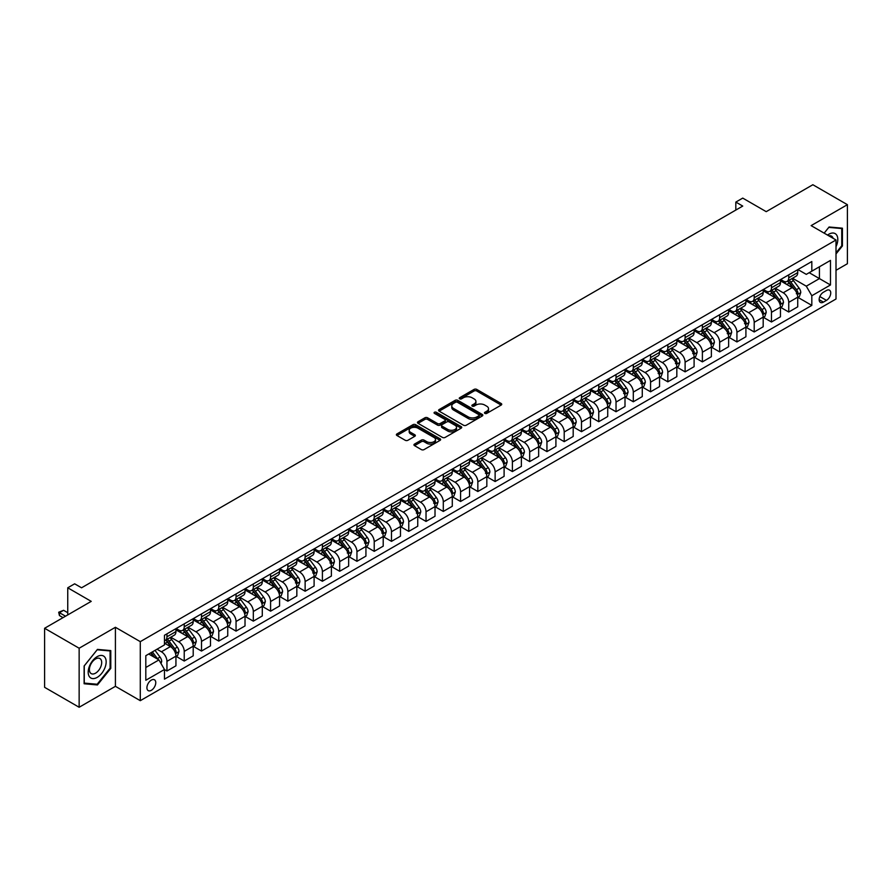 <?xml version="1.0" encoding="UTF-8"?>
<svg xmlns="http://www.w3.org/2000/svg" width="892" height="892" viewBox="0 0 892 892"><rect width="100%" height="100%" fill="white"/><g stroke="black" fill="none" stroke-linecap="round" stroke-linejoin="round"><path stroke-width="1.34" d="M484.869 413.397A1.338 0.78 0 0 0 486.764 413.397L501.17 405.079A1.918 1.104 0 0 0 501.739 404.288A1.918 1.104 0 0 0 501.17 403.507L476.763 389.414A1.918 1.104 0 0 0 474.053 389.414L459.636 397.732A1.338 0.78 0 0 0 459.246 398.278A1.338 0.78 0 0 0 459.636 398.835A1.338 0.78 0 0 0 461.543 398.835L463.405 397.754A6.133 3.546 0 0 1 472.08 397.754L474.12 398.925A6.133 3.546 0 0 1 475.915 401.433A6.133 3.546 0 0 1 474.12 403.942L472.258 405.013A1.338 0.78 0 0 0 471.857 405.559A1.338 0.78 0 0 0 472.258 406.116A1.338 0.78 0 0 0 474.154 406.116L476.016 405.035A6.133 3.546 0 0 1 484.702 405.035L486.731 406.206A6.133 3.546 0 0 1 488.526 408.714A6.133 3.546 0 0 1 486.731 411.223L484.869 412.294A1.338 0.78 0 0 0 484.467 412.851A1.338 0.78 0 0 0 484.869 413.397L484.869 412.294M151.339 690.308A6.255 3.613 120 0 0 155.431 684.8A6.255 3.613 120 0 0 154.472 679.793A6.255 3.613 120 0 0 151.339 680.094A6.255 3.613 120 0 0 147.258 685.613A6.255 3.613 120 0 0 148.217 690.62A6.255 3.613 120 0 0 151.339 690.308M414.512 444.071A1.918 1.104 0 0 0 413.944 444.852A1.918 1.104 0 0 0 414.512 445.632L421.358 449.59A1.918 1.104 0 0 0 424.068 449.59L440.079 440.347A1.918 1.104 0 0 0 440.637 439.566A1.918 1.104 0 0 0 440.079 438.786L415.661 424.692A1.918 1.104 0 0 0 412.951 424.692L396.94 433.936A1.918 1.104 0 0 0 396.382 434.716A1.918 1.104 0 0 0 396.94 435.497L405.213 440.269A1.918 1.104 0 0 0 407.934 440.269L414.78 436.322A1.918 1.104 0 0 0 415.337 435.53A1.918 1.104 0 0 0 414.78 434.75L410.677 432.386A5.129 2.966 0 0 1 409.172 430.29A5.129 2.966 0 0 1 412.338 427.547A5.129 2.966 0 0 1 417.935 428.193L434.003 437.47A5.129 2.966 0 0 1 435.508 439.566A5.129 2.966 0 0 1 432.341 442.309A5.129 2.966 0 0 1 426.744 441.663L424.068 440.113A1.918 1.104 0 0 0 421.358 440.113L414.512 444.071L414.512 445.632M836.005 270.298L847.4 263.72L847.4 204.681L812.857 184.733L766.217 211.66L742.735 198.102L735.822 202.083L742.735 206.074L81.562 587.795L74.649 583.814L67.747 587.795L67.747 614.923M79.143 648.228L79.143 707.267L115.414 686.327L115.414 627.288L79.143 648.228L44.6 628.28L91.229 601.364L67.747 587.795M115.414 627.288L140.289 641.649L836.005 239.981L836.005 299.01L140.289 700.677L140.289 641.649M847.4 204.681L811.129 225.62L836.005 239.981M463.539 425.239A1.918 1.104 0 0 0 466.248 425.239L482.26 415.995A1.918 1.104 0 0 0 482.817 415.215A1.918 1.104 0 0 0 482.26 414.434L457.841 400.341A1.918 1.104 0 0 0 455.132 400.341L439.12 409.573A1.918 1.104 0 0 0 438.563 410.365A1.918 1.104 0 0 0 439.12 411.145L463.539 425.239M434.984 413.687A1.338 0.78 0 0 1 436.344 413.877L436.344 412.282L461.164 426.61A1.918 1.104 0 0 1 461.722 427.391A1.918 1.104 0 0 1 461.164 428.171L445.164 437.415A1.918 1.104 0 0 1 442.443 437.415L418.036 423.321L418.036 421.749A1.918 1.104 0 0 0 417.478 422.54A1.918 1.104 0 0 0 418.036 423.321M418.036 421.749L424.882 417.802A1.918 1.104 0 0 1 427.603 417.802L437.493 423.51A1.918 1.104 0 0 0 440.213 423.51L444.751 420.89A1.918 1.104 0 0 0 445.32 420.11A1.918 1.104 0 0 0 444.751 419.329L434.449 413.375A1.338 0.78 0 0 1 434.058 412.829A1.338 0.78 0 0 1 434.883 412.115A1.338 0.78 0 0 1 436.344 412.282M79.143 707.267L44.6 687.319L44.6 628.28M826.471 290.48L823.428 292.23A6.054 3.501 120 0 0 819.469 297.571A6.054 3.501 120 0 0 820.395 302.421A6.054 3.501 120 0 0 823.428 302.132L826.471 300.37A6.054 3.501 120 0 0 830.419 295.029A6.054 3.501 120 0 0 829.493 290.179A6.054 3.501 120 0 0 826.471 290.48M797.927 269.54L806.29 274.368L811.82 271.168L811.82 261.523L164.463 635.271L164.463 644.916L145.809 655.687L145.809 680.262L164.463 669.491L164.463 679.147L811.82 305.398L811.82 295.743L806.29 286.176L792.553 278.237M811.82 271.168L830.474 260.408L830.474 284.972L811.82 295.743M115.414 686.327L140.289 700.677M735.822 202.083L735.822 210.066M809.189 272.684L819.425 278.594L819.425 266.786L830.474 260.408M806.29 286.176L819.425 278.594L830.474 284.972M145.809 667.495L158.943 659.913L148.719 654.014M164.463 669.569L166.949 671.007L166.949 661.351A7.816 4.516 -120 0 0 161.43 651.784L157.003 649.231M166.949 671.007L175.936 665.822L175.936 656.166A7.816 4.516 -120 0 0 170.405 646.6L164.463 643.165M176.148 656.367L184.231 661.039L184.231 651.383A7.816 4.516 -120 0 0 178.701 641.805L170.762 637.222M184.231 661.039L193.207 655.843L193.207 646.198A7.816 4.516 -120 0 0 187.677 636.62L175.936 629.841M193.419 646.399L201.503 651.06L201.503 641.404A7.816 4.516 -120 0 0 195.972 631.837L188.034 627.254M201.503 651.06L210.479 645.875L210.479 636.219A7.816 4.516 -120 0 0 204.948 626.652L193.207 619.873M210.69 636.42L218.774 641.092L218.774 631.436A7.816 4.516 -120 0 0 213.244 621.869L205.305 617.286M218.774 641.092L227.75 635.907L227.75 626.251A7.816 4.516 -120 0 0 222.22 616.673L210.479 609.894M227.962 626.452L236.045 631.123L236.045 621.468A7.816 4.516 -120 0 0 230.515 611.89L222.576 607.307M236.045 631.123L245.021 625.928L245.021 616.283A7.816 4.516 -120 0 0 239.502 606.705L227.75 599.926M245.233 616.483L253.317 621.144L253.317 611.488A7.816 4.516 -120 0 0 247.786 601.922L239.848 597.339M253.317 621.144L262.293 615.959L262.293 606.304A7.816 4.516 -120 0 0 256.773 596.737L245.021 589.958M262.504 606.504L270.588 611.176L270.588 601.52A7.816 4.516 -120 0 0 265.058 591.953L257.119 587.371M270.588 611.176L279.564 605.991L279.564 596.335A7.816 4.516 -120 0 0 274.045 586.758L262.293 579.978M279.776 596.536L287.86 601.208L287.86 591.552A7.816 4.516 -120 0 0 282.329 581.974L274.39 577.392M287.86 601.208L296.835 596.012L296.835 586.367A7.816 4.516 -120 0 0 291.316 576.789L279.564 570.01M297.047 586.568L305.131 591.229L305.131 581.573A7.816 4.516 -120 0 0 299.601 572.006L291.662 567.423M305.131 591.229L314.107 586.044L314.107 576.388A7.816 4.516 -120 0 0 308.587 566.821L296.835 560.042M314.318 576.589L322.402 581.261L322.402 571.605A7.816 4.516 -120 0 0 316.872 562.038L308.944 557.455M322.402 581.261L331.378 576.076L331.378 566.42A7.816 4.516 -120 0 0 325.859 556.842L314.107 550.063M331.59 566.621L339.674 571.281L339.674 561.637A7.816 4.516 -120 0 0 334.143 552.059L326.216 547.476M339.674 571.281L348.66 566.097L348.66 556.452A7.816 4.516 -120 0 0 343.13 546.874L331.378 540.095M348.861 556.653L356.945 561.313L356.945 551.657A7.816 4.516 -120 0 0 351.415 542.091L343.487 537.508M356.945 561.313L365.932 556.129L365.932 546.473A7.816 4.516 -120 0 0 360.401 536.906L348.66 530.127M366.133 546.673L374.216 551.345L374.216 541.689A7.816 4.516 -120 0 0 368.686 532.123L360.758 527.54M374.216 551.345L383.203 546.16L383.203 536.505A7.816 4.516 -120 0 0 377.673 526.927L365.932 520.148M383.404 536.705L391.488 541.366L391.488 531.721A7.816 4.516 -120 0 0 385.957 522.143L378.03 517.561M391.488 541.366L400.475 536.181L400.475 526.536A7.816 4.516 -120 0 0 394.944 516.959L383.203 510.179M400.675 526.737L408.759 531.398L408.759 521.742A7.816 4.516 -120 0 0 403.24 512.175L395.301 507.593M408.759 531.398L417.746 526.213L417.746 516.557A7.816 4.516 -120 0 0 412.215 506.99L400.475 500.211M417.947 516.758L426.03 521.43L426.03 511.774A7.816 4.516 -120 0 0 420.511 502.196L412.572 497.625M426.03 521.43L435.017 516.245L435.017 506.589A7.816 4.516 -120 0 0 429.487 497.011L417.746 490.232M435.218 506.79L443.302 511.45L443.302 501.806A7.816 4.516 -120 0 0 437.782 492.228L429.844 487.645M443.302 511.45L452.289 506.266L452.289 496.621A7.816 4.516 -120 0 0 446.758 487.043L435.017 480.264M452.489 496.822L460.573 501.482L460.573 491.827A7.816 4.516 -120 0 0 455.054 482.26L447.115 477.677M460.573 501.482L469.56 496.298L469.56 486.642A7.816 4.516 -120 0 0 464.03 477.075L452.289 470.296M469.761 486.842L477.844 491.514L477.844 481.858A7.816 4.516 -120 0 0 472.325 472.281L464.386 467.709M477.844 491.514L486.831 486.33L486.831 476.674A7.816 4.516 -120 0 0 481.301 467.096L469.56 460.317M487.043 476.874L495.127 481.535L495.127 471.89A7.816 4.516 -120 0 0 489.597 462.312L481.658 457.73M495.127 481.535L504.103 476.35L504.103 466.706A7.816 4.516 -120 0 0 498.572 457.128L486.831 450.348M504.315 466.906L512.398 471.567L512.398 461.911A7.816 4.516 -120 0 0 506.868 452.344L498.929 447.762M512.398 471.567L521.374 466.382L521.374 456.726A7.816 4.516 -120 0 0 515.844 447.16L504.103 440.38M521.586 456.927L529.67 461.599L529.67 451.943A7.816 4.516 -120 0 0 524.139 442.365L516.2 437.794M529.67 461.599L538.645 456.414L538.645 446.758A7.816 4.516 -120 0 0 533.115 437.18L521.374 430.401M538.857 446.959L546.941 451.62L546.941 441.975A7.816 4.516 -120 0 0 541.411 432.397L533.472 427.814M546.941 451.62L555.917 446.435L555.917 436.79A7.816 4.516 -120 0 0 550.386 427.212L538.645 420.433M556.129 436.991L564.212 441.651L564.212 431.996A7.816 4.516 -120 0 0 558.682 422.429L550.743 417.846M564.212 441.651L573.188 436.467L573.188 426.811A7.816 4.516 -120 0 0 567.669 417.244L555.917 410.465M573.4 427.012L581.484 431.683L581.484 422.027A7.816 4.516 -120 0 0 575.953 412.45L568.014 407.878M581.484 431.683L590.459 426.499L590.459 416.843A7.816 4.516 -120 0 0 584.94 407.265L573.188 400.486M590.671 417.043L598.755 421.704L598.755 412.059A7.816 4.516 -120 0 0 593.225 402.482L585.286 397.899M598.755 421.704L607.731 416.519L607.731 406.875A7.816 4.516 -120 0 0 602.212 397.297L590.459 390.518M607.943 407.075L616.026 411.736L616.026 402.08A7.816 4.516 -120 0 0 610.496 392.513L602.557 387.931M616.026 411.736L625.002 406.551L625.002 396.895A7.816 4.516 -120 0 0 619.483 387.329L607.731 380.55M625.214 397.096L633.298 401.768L633.298 392.112A7.816 4.516 -120 0 0 627.767 382.534L619.84 377.963M633.298 401.768L642.273 396.583L642.273 386.927A7.816 4.516 -120 0 0 636.754 377.349L625.002 370.57M642.485 387.128L650.569 391.789L650.569 382.144A7.816 4.516 -120 0 0 645.039 372.566L637.111 367.983M650.569 391.789L659.545 386.604L659.545 376.959A7.816 4.516 -120 0 0 654.026 367.381L642.273 360.602M659.757 377.16L667.84 381.821L667.84 372.165A7.816 4.516 -120 0 0 662.31 362.598L654.382 358.015M667.84 381.821L676.827 376.636L676.827 366.98A7.816 4.516 -120 0 0 671.297 357.413L659.545 350.634M677.028 367.181L685.112 371.853L685.112 362.197A7.816 4.516 -120 0 0 679.581 352.619L671.654 348.047M685.112 371.853L694.099 366.668L694.099 357.012A7.816 4.516 -120 0 0 688.568 347.434L676.827 340.655M694.299 357.213L702.383 361.873L702.383 352.228A7.816 4.516 -120 0 0 696.853 342.651L688.925 338.068M702.383 361.873L711.37 356.688L711.37 347.044A7.816 4.516 -120 0 0 705.84 337.466L694.099 330.687M711.571 347.244L719.654 351.905L719.654 342.249A7.816 4.516 -120 0 0 714.135 332.683L706.196 328.1M719.654 351.905L728.641 346.72L728.641 337.065A7.816 4.516 -120 0 0 723.111 327.498L711.37 320.719M728.842 337.265L736.926 341.937L736.926 332.281A7.816 4.516 -120 0 0 731.407 322.703L723.468 318.132M736.926 341.937L745.913 336.752L745.913 327.096A7.816 4.516 -120 0 0 740.382 317.519L728.641 310.739M746.113 327.297L754.197 331.958L754.197 322.313A7.816 4.516 -120 0 0 748.678 312.735L740.739 308.153M754.197 331.958L763.184 326.773L763.184 317.128A7.816 4.516 -120 0 0 757.654 307.55L745.913 300.771M763.385 317.318L771.468 321.99L771.468 312.334A7.816 4.516 -120 0 0 765.949 302.767L758.01 298.184M771.468 321.99L780.455 316.805L780.455 307.149A7.816 4.516 -120 0 0 774.925 297.582L763.184 290.803M780.656 307.35L788.74 312.022L788.74 302.366A7.816 4.516 -120 0 0 783.221 292.788L775.282 288.205M788.74 312.022L797.727 306.837L797.727 297.181A7.816 4.516 -120 0 0 792.196 287.603L780.455 280.824M780.656 279.508L783.221 280.98A7.816 4.516 -120 0 0 787.123 281.37A7.816 4.516 -120 0 0 788.74 277.791L788.74 274.848M763.385 289.476L765.949 290.959A7.816 4.516 -120 0 0 769.852 291.35A7.816 4.516 -120 0 0 771.468 287.77L771.468 284.816M746.113 299.456L748.678 300.927A7.816 4.516 -120 0 0 752.58 301.318A7.816 4.516 -120 0 0 754.197 297.738L754.197 294.784M728.842 309.424L731.407 310.907A7.816 4.516 -120 0 0 735.309 311.286A7.816 4.516 -120 0 0 736.926 307.707L736.926 304.763M711.571 319.392L714.135 320.875A7.816 4.516 -120 0 0 718.038 321.265A7.816 4.516 -120 0 0 719.654 317.686L719.654 314.731M694.299 329.371L696.853 330.843A7.816 4.516 -120 0 0 700.766 331.233A7.816 4.516 -120 0 0 702.383 327.654L702.383 324.699M677.028 339.339L679.581 340.822A7.816 4.516 -120 0 0 683.495 341.201A7.816 4.516 -120 0 0 685.112 337.622L685.112 334.678M659.757 349.307L662.31 350.79A7.816 4.516 -120 0 0 666.224 351.18A7.816 4.516 -120 0 0 667.84 347.601L667.84 344.647M642.485 359.286L645.039 360.758A7.816 4.516 -120 0 0 648.952 361.148A7.816 4.516 -120 0 0 650.569 357.569L650.569 354.615M625.214 369.255L627.767 370.738A7.816 4.516 -120 0 0 631.681 371.117A7.816 4.516 -120 0 0 633.298 367.537L633.298 364.594M607.943 379.223L610.496 380.706A7.816 4.516 -120 0 0 614.41 381.096A7.816 4.516 -120 0 0 616.026 377.517L616.026 374.562M590.671 389.202L593.225 390.674A7.816 4.516 -120 0 0 597.138 391.064A7.816 4.516 -120 0 0 598.755 387.485L598.755 384.53M573.4 399.17L575.953 400.653A7.816 4.516 -120 0 0 579.867 401.032A7.816 4.516 -120 0 0 581.484 397.453L581.484 394.509M556.129 409.149L558.682 410.621A7.816 4.516 -120 0 0 562.596 411.011A7.816 4.516 -120 0 0 564.212 407.432L564.212 404.477M538.857 419.117L541.411 420.589A7.816 4.516 -120 0 0 545.313 420.979A7.816 4.516 -120 0 0 546.941 417.4L546.941 414.445M521.586 429.085L524.139 430.568A7.816 4.516 -120 0 0 528.042 430.947A7.816 4.516 -120 0 0 529.67 427.368L529.67 424.425M504.315 439.065L506.868 440.537A7.816 4.516 -120 0 0 510.77 440.927A7.816 4.516 -120 0 0 512.398 437.348L512.398 434.393M487.043 449.033L489.597 450.505A7.816 4.516 -120 0 0 493.499 450.895A7.816 4.516 -120 0 0 495.127 447.316L495.127 444.361M469.761 459.001L472.325 460.484A7.816 4.516 -120 0 0 476.228 460.863A7.816 4.516 -120 0 0 477.844 457.284L477.844 454.34M452.489 468.98L455.054 470.452A7.816 4.516 -120 0 0 458.956 470.842A7.816 4.516 -120 0 0 460.573 467.263L460.573 464.308M435.218 478.948L437.782 480.42A7.816 4.516 -120 0 0 441.685 480.81A7.816 4.516 -120 0 0 443.302 477.231L443.302 474.276M417.947 488.916L420.511 490.399A7.816 4.516 -120 0 0 424.414 490.778A7.816 4.516 -120 0 0 426.03 487.199L426.03 484.256M400.675 498.896L403.24 500.367A7.816 4.516 -120 0 0 407.142 500.758A7.816 4.516 -120 0 0 408.759 497.178L408.759 494.224M383.404 508.864L385.957 510.335A7.816 4.516 -120 0 0 389.871 510.726A7.816 4.516 -120 0 0 391.488 507.147L391.488 504.192M366.133 518.832L368.686 520.315A7.816 4.516 -120 0 0 372.6 520.694A7.816 4.516 -120 0 0 374.216 517.115L374.216 514.171M348.861 528.811L351.415 530.283A7.816 4.516 -120 0 0 355.328 530.673A7.816 4.516 -120 0 0 356.945 527.094L356.945 524.139M331.59 538.779L334.143 540.251A7.816 4.516 -120 0 0 338.057 540.641A7.816 4.516 -120 0 0 339.674 537.062L339.674 534.107M314.318 548.747L316.872 550.23A7.816 4.516 -120 0 0 320.786 550.609A7.816 4.516 -120 0 0 322.402 547.03L322.402 544.087M297.047 558.726L299.601 560.198A7.816 4.516 -120 0 0 303.514 560.589A7.816 4.516 -120 0 0 305.131 557.009L305.131 554.055M279.776 568.695L282.329 570.166A7.816 4.516 -120 0 0 286.243 570.557A7.816 4.516 -120 0 0 287.86 566.977L287.86 564.023M262.504 578.663L265.058 580.146A7.816 4.516 -120 0 0 268.971 580.525A7.816 4.516 -120 0 0 270.588 576.946L270.588 574.002M245.233 588.642L247.786 590.114A7.816 4.516 -120 0 0 251.7 590.504A7.816 4.516 -120 0 0 253.317 586.925L253.317 583.97M227.962 598.61L230.515 600.082A7.816 4.516 -120 0 0 234.429 600.472A7.816 4.516 -120 0 0 236.045 596.893L236.045 593.938M210.69 608.578L213.244 610.061A7.816 4.516 -120 0 0 217.146 610.44A7.816 4.516 -120 0 0 218.774 606.861L218.774 603.917M193.419 618.557L195.972 620.029A7.816 4.516 -120 0 0 199.875 620.419A7.816 4.516 -120 0 0 201.503 616.84L201.503 613.886M176.148 628.526L178.701 629.997A7.816 4.516 -120 0 0 182.604 630.388A7.816 4.516 -120 0 0 184.231 626.808L184.231 623.854M797.939 297.382L811.82 305.398M787.123 281.37L796.11 276.185A7.816 4.516 -120 0 0 797.727 272.606L797.727 269.663M769.852 291.35L778.839 286.154A7.816 4.516 -120 0 0 780.455 282.586L780.455 279.631M752.58 301.318L761.567 296.133A7.816 4.516 -120 0 0 763.184 292.554L763.184 289.599M735.309 311.286L744.296 306.101A7.816 4.516 -120 0 0 745.913 302.522L745.913 299.578M718.038 321.265L727.025 316.08A7.816 4.516 -120 0 0 728.641 312.501L728.641 309.546M700.766 331.233L709.742 326.048A7.816 4.516 -120 0 0 711.37 322.469L711.37 319.514M683.495 341.201L692.471 336.016A7.816 4.516 -120 0 0 694.099 332.437L694.099 329.494M666.224 351.18L675.199 345.996A7.816 4.516 -120 0 0 676.827 342.417L676.827 339.462M648.952 361.148L657.928 355.964A7.816 4.516 -120 0 0 659.545 352.385L659.545 349.43M631.681 371.117L640.657 365.932A7.816 4.516 -120 0 0 642.273 362.353L642.273 359.409M614.41 381.096L623.385 375.911A7.816 4.516 -120 0 0 625.002 372.332L625.002 369.377M597.138 391.064L606.114 385.879A7.816 4.516 -120 0 0 607.731 382.3L607.731 379.345M579.867 401.032L588.843 395.847A7.816 4.516 -120 0 0 590.459 392.268L590.459 389.325M562.596 411.011L571.571 405.827A7.816 4.516 -120 0 0 573.188 402.247L573.188 399.293M545.313 420.979L554.3 415.795A7.816 4.516 -120 0 0 555.917 412.215L555.917 409.261M528.042 430.947L537.029 425.763A7.816 4.516 -120 0 0 538.645 422.184L538.645 419.24M510.77 440.927L519.757 435.742A7.816 4.516 -120 0 0 521.374 432.163L521.374 429.208M493.499 450.895L502.486 445.71A7.816 4.516 -120 0 0 504.103 442.131L504.103 439.176M476.228 460.863L485.215 455.678A7.816 4.516 -120 0 0 486.831 452.099L486.831 449.155M458.956 470.842L467.943 465.657A7.816 4.516 -120 0 0 469.56 462.078L469.56 459.124M441.685 480.81L450.672 475.626A7.816 4.516 -120 0 0 452.289 472.046L452.289 469.092M424.414 490.778L433.4 485.594A7.816 4.516 -120 0 0 435.017 482.014L435.017 479.071M407.142 500.758L416.129 495.573A7.816 4.516 -120 0 0 417.746 491.994L417.746 489.039M389.871 510.726L398.858 505.541A7.816 4.516 -120 0 0 400.475 501.962L400.475 499.007M372.6 520.694L381.575 515.509A7.816 4.516 -120 0 0 383.203 511.93L383.203 508.986M355.328 530.673L364.304 525.488A7.816 4.516 -120 0 0 365.932 521.909L365.932 518.954M338.057 540.641L347.033 535.456A7.816 4.516 -120 0 0 348.66 531.877L348.66 528.923M320.786 550.609L329.761 545.425A7.816 4.516 -120 0 0 331.378 541.845L331.378 538.902M303.514 560.589L312.49 555.404A7.816 4.516 -120 0 0 314.107 551.825L314.107 548.87M286.243 570.557L295.219 565.372A7.816 4.516 -120 0 0 296.835 561.793L296.835 558.838M268.971 580.525L277.947 575.34A7.816 4.516 -120 0 0 279.564 571.761L279.564 568.817M251.7 590.504L260.676 585.319A7.816 4.516 -120 0 0 262.293 581.74L262.293 578.785M234.429 600.472L243.405 595.287A7.816 4.516 -120 0 0 245.021 591.708L245.021 588.753M217.146 610.44L226.133 605.255A7.816 4.516 -120 0 0 227.75 601.676L227.75 598.733M199.875 620.419L208.862 615.235A7.816 4.516 -120 0 0 210.479 611.656L210.479 608.701M182.604 630.388L191.59 625.203A7.816 4.516 -120 0 0 193.207 621.624L193.207 618.669M164.463 640.679A7.816 4.516 -120 0 0 165.332 640.356L174.319 635.171A7.816 4.516 -120 0 0 175.936 631.592L175.936 628.648M165.332 640.356A7.816 4.516 -120 0 0 166.949 636.777L166.949 633.833M158.943 659.913L164.463 669.491M836.005 253.952L842.427 245.958L842.427 228.185L829.092 226.992L824.152 233.135L828.813 227.382L841.736 228.542L841.736 245.757L836.005 252.893M84.116 683.763L97.451 684.956L110.786 668.364L110.786 650.591L97.451 649.398L84.116 665.989L84.116 683.763M841.736 245.556L842.427 245.958M110.095 667.963L110.786 668.364M96.046 684.142L97.451 684.956M485.404 413.587L486.731 412.818A6.133 3.546 0 0 0 488.526 410.309L488.526 408.714M475.915 401.433L475.915 403.028A6.133 3.546 0 0 1 474.12 405.537L472.793 406.306M501.148 405.091L476.763 391.008A1.918 1.104 0 0 0 474.053 391.008L460.172 399.025M482.26 414.434L482.26 415.995L457.841 401.935A1.918 1.104 0 0 0 455.132 401.935L439.154 411.156L439.12 409.573M478.859 415.761A1.338 0.78 0 0 0 479.26 415.215A1.338 0.78 0 0 0 478.859 414.668L457.44 402.292A1.338 0.78 0 0 0 455.533 402.292L453.571 403.429A6.133 3.546 0 0 0 451.776 405.938A6.133 3.546 0 0 0 453.571 408.447L468.222 416.898A6.133 3.546 0 0 0 476.897 416.898L478.859 415.761L478.859 417.356A1.338 0.78 0 0 0 479.26 416.809L479.26 415.215M451.776 405.938L451.776 407.532A6.133 3.546 0 0 0 453.571 410.041L453.571 408.447M478.859 417.356L476.897 418.493A6.133 3.546 0 0 1 468.222 418.493L453.571 410.041M418.058 423.332L424.882 419.396L424.882 417.802M445.32 420.11L445.32 421.704A1.918 1.104 0 0 1 444.751 422.485L440.213 425.116A1.918 1.104 0 0 1 437.493 425.116L427.603 419.396A1.918 1.104 0 0 0 424.882 419.396M436.344 413.877L461.142 428.193M447.773 429.442A5.129 2.966 0 0 0 453.359 430.089A5.129 2.966 0 0 0 456.526 427.357A5.129 2.966 0 0 0 455.031 425.261L449.367 421.994A1.918 1.104 0 0 0 446.658 421.994L442.109 424.614A1.918 1.104 0 0 0 441.551 425.395A1.918 1.104 0 0 0 442.109 426.175L447.773 429.442L447.773 431.048A5.129 2.966 0 0 0 453.359 431.683A5.129 2.966 0 0 0 456.526 428.952L456.526 427.357M441.551 425.395L441.551 426.989A1.918 1.104 0 0 0 442.109 427.77L442.109 426.175M447.773 431.048L442.109 427.77M435.508 439.566L435.508 441.161A5.129 2.966 0 0 1 432.341 443.904A5.129 2.966 0 0 1 426.744 443.257L424.068 441.707A1.918 1.104 0 0 0 421.358 441.707L414.535 445.654M409.172 430.29L409.172 431.884A5.129 2.966 0 0 0 410.677 433.98L410.677 432.386M414.758 436.333L410.677 433.98M440.046 440.369L415.661 426.287A1.918 1.104 0 0 0 412.951 426.287L396.973 435.508M797.727 297.504L799.388 296.545L800.76 292.554A5.174 2.988 -120 0 0 799.109 288.138L793.467 280.612A14.952 8.63 -120 0 0 791.84 278.65M786.22 284.158A14.952 8.63 -120 0 0 783.165 280.958M796.311 293.736L797.972 292.777A5.174 2.988 -120 0 0 796.489 289.655L790.836 282.117A14.952 8.63 -120 0 0 789.208 280.166M787.814 280.969A12.41 7.169 60 0 1 789.855 283.288L794.638 289.666M787.547 281.125A14.952 8.63 60 0 1 789.186 283.076L792.932 288.094M780.455 307.472L782.117 306.513L783.488 302.522A5.174 2.988 -120 0 0 781.838 298.118L776.196 290.58A14.952 8.63 -120 0 0 774.568 288.629M768.949 294.126A14.952 8.63 -120 0 0 765.894 290.926M779.987 304.295L780.701 302.745A5.174 2.988 -120 0 0 779.218 299.634L773.565 292.097A14.952 8.63 -120 0 0 771.937 290.145M770.543 290.948A12.41 7.169 60 0 1 772.583 293.256L777.367 299.634M770.275 291.093A14.952 8.63 60 0 1 771.914 293.055L775.661 298.062M763.184 317.44L764.845 316.482L766.217 312.501A5.174 2.988 -120 0 0 764.567 308.086L758.925 300.548A14.952 8.63 -120 0 0 757.297 298.597M751.677 304.094A14.952 8.63 -120 0 0 748.611 300.894M762.716 314.274L763.429 312.713A5.174 2.988 -120 0 0 761.946 309.602L756.293 302.065A14.952 8.63 -120 0 0 754.665 300.113M753.272 300.916A12.41 7.169 60 0 1 755.312 303.235L760.096 309.613M753.004 301.072A14.952 8.63 60 0 1 754.643 303.024L758.39 308.03M745.913 327.42L747.563 326.461L748.946 322.469A5.174 2.988 -120 0 0 747.295 318.054L741.653 310.527A14.952 8.63 -120 0 0 740.014 308.565M734.406 314.073A14.952 8.63 -120 0 0 731.34 310.873M744.497 323.651L746.158 322.692A5.174 2.988 -120 0 0 744.675 319.57L739.022 312.033A14.952 8.63 -120 0 0 737.394 310.082M736 310.884A12.41 7.169 60 0 1 738.041 313.203L742.813 319.581M735.733 311.04A14.952 8.63 60 0 1 737.372 312.992L741.118 318.009M728.641 337.388L730.292 336.429L731.674 332.437A5.174 2.988 -120 0 0 730.024 328.033L724.382 320.496A14.952 8.63 -120 0 0 722.743 318.544M717.135 324.041A14.952 8.63 -120 0 0 714.068 320.841M727.225 333.619L728.887 332.66A5.174 2.988 -120 0 0 727.404 329.549L721.751 322.012A14.952 8.63 -120 0 0 720.123 320.061M718.729 320.864A12.41 7.169 60 0 1 720.769 323.172L725.542 329.549M718.461 321.008A14.952 8.63 60 0 1 720.1 322.971L723.847 327.977M836.005 246.683A12.7 7.337 120 0 0 836.596 234.93A12.7 7.337 120 0 0 827.531 235.087M833.095 238.298A8.697 5.018 120 0 0 832.504 237.038A8.697 5.018 120 0 0 831.522 236.135A8.697 5.018 120 0 0 828.869 235.867M840.877 228.04L841.736 228.542M97.172 656.646A12.7 7.337 120 0 0 88.196 672.2A12.7 7.337 120 0 0 97.172 677.385A12.7 7.337 120 0 0 106.159 661.831A12.7 7.337 120 0 0 97.172 656.646M95.544 658.976A8.697 5.018 120 0 0 89.858 666.636A8.697 5.018 120 0 0 91.196 673.605A8.697 5.018 120 0 0 95.544 673.17A8.697 5.018 120 0 0 101.22 665.51A8.697 5.018 120 0 0 99.893 658.541A8.697 5.018 120 0 0 95.544 658.976M110.095 668.175L97.172 684.242L84.261 683.094L84.261 665.867L97.172 649.789L110.095 650.948L110.095 668.175M109.237 650.446L110.095 650.948M711.37 347.356L713.02 346.397L714.403 342.417A5.174 2.988 -120 0 0 712.753 338.001L707.111 330.464A14.952 8.63 -120 0 0 705.472 328.512M699.863 334.009A14.952 8.63 -120 0 0 696.797 330.809M710.891 344.189L711.615 342.628A5.174 2.988 -120 0 0 710.132 339.517L704.479 331.98A14.952 8.63 -120 0 0 702.851 330.029M701.458 330.832A12.41 7.169 60 0 1 703.498 333.151L708.27 339.529M701.19 330.988A14.952 8.63 60 0 1 702.829 332.939L706.576 337.945M694.099 357.335L695.749 356.376L697.131 352.385A5.174 2.988 -120 0 0 695.481 347.969L689.839 340.443A14.952 8.63 -120 0 0 688.2 338.481M682.592 343.989A14.952 8.63 -120 0 0 679.526 340.789M692.683 353.567L694.333 352.608A5.174 2.988 -120 0 0 692.861 349.486L687.208 341.948A14.952 8.63 -120 0 0 685.58 339.997M684.186 340.8A12.41 7.169 60 0 1 686.227 343.119L690.999 349.497M683.919 340.956A14.952 8.63 60 0 1 685.547 342.907L689.304 347.925M676.827 367.303L678.477 366.344L679.86 362.353A5.174 2.988 -120 0 0 678.21 357.948L672.568 350.411A14.952 8.63 -120 0 0 670.929 348.46M665.321 353.957A14.952 8.63 -120 0 0 662.254 350.757M675.411 363.535L677.061 362.576A5.174 2.988 -120 0 0 675.578 359.465L669.937 351.927A14.952 8.63 -120 0 0 668.309 349.976M666.915 350.779A12.41 7.169 60 0 1 668.955 353.087L673.728 359.465M666.647 350.924A14.952 8.63 60 0 1 668.275 352.886L672.033 357.893M659.545 377.271L661.206 376.312L662.589 372.332A5.174 2.988 -120 0 0 660.939 367.917L655.297 360.379A14.952 8.63 -120 0 0 653.658 358.428M648.049 363.936A14.952 8.63 -120 0 0 644.983 360.725M658.14 373.503L659.79 372.544A5.174 2.988 -120 0 0 658.307 369.433L652.665 361.896A14.952 8.63 -120 0 0 651.037 359.944M649.644 360.747A12.41 7.169 60 0 1 651.684 363.066L656.456 369.444M649.376 360.903A14.952 8.63 60 0 1 651.004 362.854L654.761 367.861M642.273 387.251L643.935 386.292L645.317 382.3A5.174 2.988 -120 0 0 643.667 377.885L638.014 370.358A14.952 8.63 -120 0 0 636.386 368.396M630.778 373.904A14.952 8.63 -120 0 0 627.712 370.704M640.869 383.482L642.519 382.523A5.174 2.988 -120 0 0 641.036 379.401L635.394 371.875A14.952 8.63 -120 0 0 633.766 369.912M632.372 370.715A12.41 7.169 60 0 1 634.413 373.034L639.185 379.412M632.105 370.871A14.952 8.63 60 0 1 633.733 372.823L637.49 377.84M625.002 397.219L626.663 396.26L628.046 392.268A5.174 2.988 -120 0 0 626.396 387.864L620.743 380.327A14.952 8.63 -120 0 0 619.115 378.375M613.506 383.872A14.952 8.63 -120 0 0 610.44 380.672M623.597 393.45L625.247 392.491A5.174 2.988 -120 0 0 623.764 389.38L618.123 381.843A14.952 8.63 -120 0 0 616.495 379.892M615.101 380.694A12.41 7.169 60 0 1 617.141 383.002L621.914 389.38M614.833 380.839A14.952 8.63 60 0 1 616.461 382.802L620.219 387.808M607.731 407.187L609.392 406.228L610.775 402.247A5.174 2.988 -120 0 0 609.124 397.832L603.471 390.295A14.952 8.63 -120 0 0 601.844 388.343M596.224 393.851A14.952 8.63 -120 0 0 593.169 390.64M607.262 404.02L607.976 402.459A5.174 2.988 -120 0 0 606.493 399.348L600.851 391.811A14.952 8.63 -120 0 0 599.223 389.86M597.83 390.663A12.41 7.169 60 0 1 599.87 392.982L604.642 399.36M597.562 390.819A14.952 8.63 60 0 1 599.19 392.77L602.947 397.776M590.459 417.166L592.121 416.207L593.503 412.215A5.174 2.988 -120 0 0 591.853 407.8L586.2 400.274A14.952 8.63 -120 0 0 584.572 398.311M578.953 403.82A14.952 8.63 -120 0 0 575.898 400.62M589.991 413.988L590.705 412.438A5.174 2.988 -120 0 0 589.222 409.317L583.58 401.79A14.952 8.63 -120 0 0 581.952 399.828M580.558 400.631A12.41 7.169 60 0 1 582.587 402.95L587.371 409.328M580.291 400.787A14.952 8.63 60 0 1 581.918 402.738L585.676 407.755M573.188 427.134L574.849 426.175L576.232 422.184A5.174 2.988 -120 0 0 574.582 417.779L568.929 410.242A14.952 8.63 -120 0 0 567.301 408.291M561.681 413.788A14.952 8.63 -120 0 0 558.626 410.588M572.72 423.956L573.433 422.407A5.174 2.988 -120 0 0 571.95 419.296L566.308 411.758A14.952 8.63 -120 0 0 564.681 409.807M563.287 410.61A12.41 7.169 60 0 1 565.316 412.918L570.1 419.296M563.019 410.766A14.952 8.63 60 0 1 564.647 412.717L568.405 417.724M555.917 437.102L557.578 436.143L558.961 432.163A5.174 2.988 -120 0 0 557.31 427.747L551.657 420.21A14.952 8.63 -120 0 0 550.029 418.259M544.41 423.767A14.952 8.63 -120 0 0 541.355 420.556M555.448 433.936L556.162 432.375A5.174 2.988 -120 0 0 554.679 429.264L549.037 421.726A14.952 8.63 -120 0 0 547.398 419.775M546.015 420.578A12.41 7.169 60 0 1 548.045 422.897L552.828 429.275M545.748 420.734A14.952 8.63 60 0 1 547.376 422.685L551.133 427.692M538.645 447.082L540.307 446.123L541.689 442.131A5.174 2.988 -120 0 0 540.028 437.727L534.386 430.189A14.952 8.63 -120 0 0 532.758 428.227M527.139 433.735A14.952 8.63 -120 0 0 524.083 430.535M538.177 443.904L538.891 442.354A5.174 2.988 -120 0 0 537.408 439.232L531.766 431.706A14.952 8.63 -120 0 0 530.127 429.743M528.744 430.546A12.41 7.169 60 0 1 530.773 432.865L535.557 439.243M528.477 430.702A14.952 8.63 60 0 1 530.104 432.653L533.862 437.671M521.374 457.05L523.035 456.091L524.418 452.099A5.174 2.988 -120 0 0 522.757 447.695L517.115 440.157A14.952 8.63 -120 0 0 515.487 438.206M509.867 443.703A14.952 8.63 -120 0 0 506.812 440.503M520.906 453.872L521.619 452.322A5.174 2.988 -120 0 0 520.136 449.211L514.494 441.674A14.952 8.63 -120 0 0 512.855 439.723M511.473 440.525A12.41 7.169 60 0 1 513.502 442.833L518.285 449.211M511.205 440.681A14.952 8.63 60 0 1 512.833 442.633L516.591 447.639M504.103 467.018L505.764 466.059L507.147 462.078A5.174 2.988 -120 0 0 505.485 457.663L499.843 450.125A14.952 8.63 -120 0 0 498.215 448.174M492.596 453.682A14.952 8.63 -120 0 0 489.541 450.471M503.634 463.851L504.348 462.29A5.174 2.988 -120 0 0 502.865 459.179L497.223 451.642A14.952 8.63 -120 0 0 495.584 449.691M494.201 450.493A12.41 7.169 60 0 1 496.231 452.813L501.014 459.19M493.934 450.65A14.952 8.63 60 0 1 495.562 452.601L499.319 457.607M486.831 476.997L488.493 476.038L489.875 472.046A5.174 2.988 -120 0 0 488.214 467.642L482.572 460.105A14.952 8.63 -120 0 0 480.944 458.142M475.325 463.65A14.952 8.63 -120 0 0 472.269 460.45M485.415 473.228L487.077 472.269A5.174 2.988 -120 0 0 485.594 469.147L479.952 461.621A14.952 8.63 -120 0 0 478.313 459.659M476.919 460.462A12.41 7.169 60 0 1 478.959 462.781L483.743 469.159M476.663 460.618A14.952 8.63 60 0 1 478.29 462.569L482.037 467.586M469.56 486.965L471.221 486.006L472.593 482.014A5.174 2.988 -120 0 0 470.943 477.61L465.301 470.073A14.952 8.63 -120 0 0 463.673 468.122M458.053 473.619A14.952 8.63 -120 0 0 454.998 470.418M469.092 483.798L469.805 482.238A5.174 2.988 -120 0 0 468.322 479.127L462.669 471.589A14.952 8.63 -120 0 0 461.041 469.638M459.648 470.441A12.41 7.169 60 0 1 461.688 472.749L466.471 479.127M459.38 470.597A14.952 8.63 60 0 1 461.019 472.548L464.765 477.555M452.289 496.933L453.95 495.974L455.321 491.994A5.174 2.988 -120 0 0 453.671 487.578L448.029 480.041A14.952 8.63 -120 0 0 446.401 478.09M440.782 483.598A14.952 8.63 -120 0 0 437.727 480.387M451.82 493.767L452.534 492.206A5.174 2.988 -120 0 0 451.051 489.095L445.398 481.557A14.952 8.63 -120 0 0 443.77 479.606M442.376 480.409A12.41 7.169 60 0 1 444.417 482.728L449.2 489.106M442.109 480.565A14.952 8.63 60 0 1 443.748 482.516L447.494 487.523M435.017 506.912L436.679 505.954L438.05 501.962A5.174 2.988 -120 0 0 436.4 497.558L430.758 490.02A14.952 8.63 -120 0 0 429.13 488.058M423.51 493.566A14.952 8.63 -120 0 0 420.444 490.366M433.601 503.144L435.263 502.185A5.174 2.988 -120 0 0 433.78 499.063L428.127 491.537A14.952 8.63 -120 0 0 426.499 489.574M425.105 490.377A12.41 7.169 60 0 1 427.145 492.696L431.929 499.074M424.837 490.533A14.952 8.63 60 0 1 426.476 492.484L430.223 497.502M417.746 516.881L419.396 515.922L420.779 511.93A5.174 2.988 -120 0 0 419.128 507.526L413.487 499.988A14.952 8.63 -120 0 0 411.848 498.037M406.239 503.534A14.952 8.63 -120 0 0 403.173 500.334M416.33 513.112L417.991 512.153A5.174 2.988 -120 0 0 416.508 509.042L410.855 501.505A14.952 8.63 -120 0 0 409.227 499.553M407.834 500.356A12.41 7.169 60 0 1 409.874 502.664L414.646 509.042M407.566 500.512A14.952 8.63 60 0 1 409.205 502.464L412.951 507.47M400.475 526.849L402.125 525.89L403.507 521.909A5.174 2.988 -120 0 0 401.857 517.494L396.215 509.956A14.952 8.63 -120 0 0 394.576 508.005M388.968 513.513A14.952 8.63 -120 0 0 385.901 510.302M399.995 523.682L400.72 522.121A5.174 2.988 -120 0 0 399.237 519.01L393.584 511.473A14.952 8.63 -120 0 0 391.956 509.522M390.562 510.324A12.41 7.169 60 0 1 392.603 512.644L397.375 519.021M390.295 510.48A14.952 8.63 60 0 1 391.934 512.432L395.68 517.438M383.203 536.828L384.853 535.869L386.236 531.877A5.174 2.988 -120 0 0 384.586 527.473L378.944 519.936A14.952 8.63 -120 0 0 377.305 517.973M371.696 523.481A14.952 8.63 -120 0 0 368.63 520.281M381.787 533.059L383.437 532.1A5.174 2.988 -120 0 0 381.966 528.978L376.312 521.452A14.952 8.63 -120 0 0 374.685 519.49M373.291 520.292A12.41 7.169 60 0 1 375.331 522.612L380.103 528.989M373.023 520.449A14.952 8.63 60 0 1 374.662 522.4L378.409 527.417M365.932 546.796L367.582 545.837L368.965 541.845A5.174 2.988 -120 0 0 367.314 537.441L361.673 529.904A14.952 8.63 -120 0 0 360.033 527.952M354.425 533.449A14.952 8.63 -120 0 0 351.359 530.249M364.516 543.027L366.166 542.068A5.174 2.988 -120 0 0 364.694 538.958L359.041 531.42A14.952 8.63 -120 0 0 357.413 529.469M356.019 530.272A12.41 7.169 60 0 1 358.06 532.58L362.832 538.958M355.752 530.428A14.952 8.63 60 0 1 357.38 532.379L361.137 537.385M348.66 556.764L350.311 555.805L351.693 551.825A5.174 2.988 -120 0 0 350.043 547.409L344.401 539.872A14.952 8.63 -120 0 0 342.762 537.921M337.154 543.429A14.952 8.63 -120 0 0 334.087 540.217M347.244 552.995L348.895 552.048A5.174 2.988 -120 0 0 347.412 548.926L341.77 541.388A14.952 8.63 -120 0 0 340.142 539.437M338.748 540.24A12.41 7.169 60 0 1 340.789 542.559L345.561 548.937M338.481 540.396A14.952 8.63 60 0 1 340.108 542.347L343.866 547.353M331.378 566.743L333.039 565.784L334.422 561.793A5.174 2.988 -120 0 0 332.772 557.389L327.13 549.851A14.952 8.63 -120 0 0 325.491 547.889M319.882 553.397A14.952 8.63 -120 0 0 316.816 550.197M329.973 562.975L331.623 562.016A5.174 2.988 -120 0 0 330.14 558.905L324.498 551.367A14.952 8.63 -120 0 0 322.871 549.405M321.477 550.208A12.41 7.169 60 0 1 323.517 552.527L328.289 558.905M321.209 550.364A14.952 8.63 60 0 1 322.837 552.315L326.595 557.333M314.107 576.711L315.768 575.753L317.151 571.761A5.174 2.988 -120 0 0 315.5 567.357L309.847 559.819A14.952 8.63 -120 0 0 308.219 557.868M302.611 563.365A14.952 8.63 -120 0 0 299.545 560.165M312.702 572.943L314.352 571.984A5.174 2.988 -120 0 0 312.869 568.873L307.227 561.336A14.952 8.63 -120 0 0 305.599 559.384M304.205 560.187A12.41 7.169 60 0 1 306.246 562.495L311.018 568.873M303.938 560.343A14.952 8.63 60 0 1 305.566 562.294L309.323 567.301M296.835 586.68L298.497 585.721L299.879 581.74A5.174 2.988 -120 0 0 298.229 577.325L292.576 569.787A14.952 8.63 -120 0 0 290.948 567.836M285.34 573.344A14.952 8.63 -120 0 0 282.273 570.133M295.43 582.911L297.081 581.963A5.174 2.988 -120 0 0 295.598 578.841L289.956 571.304A14.952 8.63 -120 0 0 288.328 569.352M286.934 570.155A12.41 7.169 60 0 1 288.975 572.474L293.747 578.852M286.667 570.311A14.952 8.63 60 0 1 288.294 572.263L292.052 577.269M279.564 596.659L281.225 595.7L282.608 591.708A5.174 2.988 -120 0 0 280.958 587.304L275.305 579.767A14.952 8.63 -120 0 0 273.677 577.804M268.057 583.312A14.952 8.63 -120 0 0 265.002 580.112M279.096 593.481L279.809 591.931A5.174 2.988 -120 0 0 278.326 588.82L272.684 581.283A14.952 8.63 -120 0 0 271.056 579.321M269.663 580.123A12.41 7.169 60 0 1 271.703 582.443L276.475 588.82M269.395 580.279A14.952 8.63 60 0 1 271.023 582.231L274.781 587.248M262.293 606.627L263.954 605.668L265.337 601.676A5.174 2.988 -120 0 0 263.686 597.272L258.033 589.735A14.952 8.63 -120 0 0 256.405 587.783M250.786 593.28A14.952 8.63 -120 0 0 247.731 590.08M261.824 603.46L262.538 601.899A5.174 2.988 -120 0 0 261.055 598.788L255.413 591.251A14.952 8.63 -120 0 0 253.785 589.3M252.391 590.103A12.41 7.169 60 0 1 254.421 592.411L259.204 598.788M252.124 590.259A14.952 8.63 60 0 1 253.752 592.21L257.509 597.216M245.021 616.595L246.683 615.636L248.065 611.656A5.174 2.988 -120 0 0 246.415 607.24L240.762 599.703A14.952 8.63 -120 0 0 239.134 597.751M233.514 603.26A14.952 8.63 -120 0 0 230.459 600.048M244.553 613.428L245.267 611.879A5.174 2.988 -120 0 0 243.784 608.757L238.142 601.219A14.952 8.63 -120 0 0 236.503 599.268M235.12 600.071A12.41 7.169 60 0 1 237.149 602.39L241.933 608.768M234.852 600.227A14.952 8.63 60 0 1 236.48 602.178L240.238 607.184M227.75 626.574L229.411 625.615L230.794 621.624A5.174 2.988 -120 0 0 229.144 617.219L223.491 609.682A14.952 8.63 -120 0 0 221.863 607.72M216.243 613.228A14.952 8.63 -120 0 0 213.188 610.028M227.282 623.397L227.995 621.847A5.174 2.988 -120 0 0 226.512 618.736L220.87 611.198A14.952 8.63 -120 0 0 219.231 609.236M217.849 610.039A12.41 7.169 60 0 1 219.878 612.358L224.661 618.736M217.581 610.195A14.952 8.63 60 0 1 219.209 612.146L222.967 617.164M210.479 636.542L212.14 635.583L213.523 631.592A5.174 2.988 -120 0 0 211.861 627.188L206.219 619.65A14.952 8.63 -120 0 0 204.591 617.699M198.972 623.196A14.952 8.63 -120 0 0 195.917 619.996M210.01 633.376L210.724 631.815A5.174 2.988 -120 0 0 209.241 628.704L203.599 621.167A14.952 8.63 -120 0 0 201.96 619.215M200.577 620.018A12.41 7.169 60 0 1 202.607 622.326L207.39 628.704M200.31 620.174A14.952 8.63 60 0 1 201.938 622.125L205.695 627.132M193.207 646.51L194.869 645.563L196.251 641.571A5.174 2.988 -120 0 0 194.59 637.156L188.948 629.618A14.952 8.63 -120 0 0 187.32 627.667M181.7 633.175A14.952 8.63 -120 0 0 178.645 629.964M192.739 643.344L193.452 641.794A5.174 2.988 -120 0 0 191.97 638.672L186.328 631.135A14.952 8.63 -120 0 0 184.689 629.183M183.306 629.986A12.41 7.169 60 0 1 185.335 632.305L190.119 638.683M183.038 630.142A14.952 8.63 60 0 1 184.666 632.093L188.424 637.111M175.936 656.49L177.597 655.531L178.98 651.539A5.174 2.988 -120 0 0 177.318 647.135L171.677 639.597A14.952 8.63 -120 0 0 170.049 637.635M175.468 653.312L176.181 651.762A5.174 2.988 -120 0 0 174.698 648.651L169.056 641.114A14.952 8.63 -120 0 0 167.417 639.151M166.035 639.954A12.41 7.169 60 0 1 168.064 642.273L172.847 648.651M165.767 640.11A14.952 8.63 60 0 1 167.395 642.062L171.141 647.079M161.017 663.503L161.708 661.507A5.174 2.988 -120 0 0 160.047 657.103L155.007 650.379M157.895 659.311A5.174 2.988 -120 0 0 157.427 658.619L152.387 651.896M151.094 652.643L154.706 657.471M150.726 652.855L153.803 656.947M67.747 612.692L63.6 610.295L59.452 612.692L65.529 616.205M59.452 615.558L58.694 612.246L59.452 612.692L59.452 615.558L63.042 617.632M58.694 612.246L63.6 610.295M161.43 651.784L170.405 646.6M178.701 641.805L187.677 636.62M195.972 631.837L204.948 626.652M213.244 621.869L222.22 616.673M230.515 611.89L239.502 606.705M247.786 601.922L256.773 596.737M265.058 591.953L274.045 586.758M282.329 581.974L291.316 576.789M299.601 572.006L308.587 566.821M316.872 562.038L325.859 556.842M334.143 552.059L343.13 546.874M351.415 542.091L360.401 536.906M368.686 532.123L377.673 526.927M385.957 522.143L394.944 516.959M403.24 512.175L412.215 506.99M420.511 502.196L429.487 497.011M437.782 492.228L446.758 487.043M455.054 482.26L464.03 477.075M472.325 472.281L481.301 467.096M489.597 462.312L498.572 457.128M506.868 452.344L515.844 447.16M524.139 442.365L533.115 437.18M541.411 432.397L550.386 427.212M558.682 422.429L567.669 417.244M575.953 412.45L584.94 407.265M593.225 402.482L602.212 397.297M610.496 392.513L619.483 387.329M627.767 382.534L636.754 377.349M645.039 372.566L654.026 367.381M662.31 362.598L671.297 357.413M679.581 352.619L688.568 347.434M696.853 342.651L705.84 337.466M714.135 332.683L723.111 327.498M731.407 322.703L740.382 317.519M748.678 312.735L757.654 307.55M765.949 302.767L774.925 297.582M783.221 292.788L792.196 287.603M788.74 277.791L797.727 272.606M788.74 302.366L797.727 297.181M771.468 312.334L780.455 307.149M771.468 287.77L780.455 282.586M754.197 322.313L763.184 317.128M754.197 297.738L763.184 292.554M736.926 332.281L745.913 327.096M736.926 307.707L745.913 302.522M719.654 342.249L728.641 337.065M719.654 317.686L728.641 312.501M702.383 352.228L711.37 347.044M702.383 327.654L711.37 322.469M685.112 362.197L694.099 357.012M685.112 337.622L694.099 332.437M667.84 372.165L676.827 366.98M667.84 347.601L676.827 342.417M650.569 382.144L659.545 376.959M650.569 357.569L659.545 352.385M633.298 392.112L642.273 386.927M633.298 367.537L642.273 362.353M616.026 402.08L625.002 396.895M616.026 377.517L625.002 372.332M598.755 412.059L607.731 406.875M598.755 387.485L607.731 382.3M581.484 422.027L590.459 416.843M581.484 397.453L590.459 392.268M564.212 431.996L573.188 426.811M564.212 407.432L573.188 402.247M546.941 441.975L555.917 436.79M546.941 417.4L555.917 412.215M529.67 451.943L538.645 446.758M529.67 427.368L538.645 422.184M512.398 461.911L521.374 456.726M512.398 437.348L521.374 432.163M495.127 471.89L504.103 466.706M495.127 447.316L504.103 442.131M477.844 481.858L486.831 476.674M477.844 457.284L486.831 452.099M460.573 491.827L469.56 486.642M460.573 467.263L469.56 462.078M443.302 501.806L452.289 496.621M443.302 477.231L452.289 472.046M426.03 511.774L435.017 506.589M426.03 487.199L435.017 482.014M408.759 521.742L417.746 516.557M408.759 497.178L417.746 491.994M391.488 531.721L400.475 526.536M391.488 507.147L400.475 501.962M374.216 541.689L383.203 536.505M374.216 517.115L383.203 511.93M356.945 551.657L365.932 546.473M356.945 527.094L365.932 521.909M339.674 561.637L348.66 556.452M339.674 537.062L348.66 531.877M322.402 571.605L331.378 566.42M322.402 547.03L331.378 541.845M305.131 581.573L314.107 576.388M305.131 557.009L314.107 551.825M287.86 591.552L296.835 586.367M287.86 566.977L296.835 561.793M270.588 601.52L279.564 596.335M270.588 576.946L279.564 571.761M253.317 611.488L262.293 606.304M253.317 586.925L262.293 581.74M236.045 621.468L245.021 616.283M236.045 596.893L245.021 591.708M218.774 631.436L227.75 626.251M218.774 606.861L227.75 601.676M201.503 641.404L210.479 636.219M201.503 616.84L210.479 611.656M184.231 651.383L193.207 646.198M184.231 626.808L193.207 621.624M166.949 661.351L175.936 656.166M166.949 636.777L175.936 631.592M819.837 296.545L826.471 300.37M819.146 299.656L823.428 302.132M486.731 412.818L486.731 411.223M472.258 406.116L472.258 405.013M474.12 405.537L474.12 403.942M459.636 398.835L459.636 397.732M474.053 391.008L474.053 389.414M476.763 391.008L476.763 389.414M501.17 405.079L501.17 403.507M455.132 401.935L455.132 400.341M457.841 401.935L457.841 400.341M468.222 418.493L468.222 416.898M476.897 418.493L476.897 416.898M427.603 419.396L427.603 417.802M437.493 425.116L437.493 423.51M440.213 425.116L440.213 423.51M444.751 422.485L444.751 420.89M461.164 428.171L461.164 426.61M421.358 441.707L421.358 440.113M424.068 441.707L424.068 440.113M426.744 443.257L426.744 441.663M414.78 436.322L414.78 434.75M396.94 435.497L396.94 433.936M412.951 426.287L412.951 424.692M415.661 426.287L415.661 424.692M440.079 440.347L440.079 438.786M797.337 294.616L800.726 292.654M790.836 282.117L793.467 280.612M786.766 284.47L789.186 283.076M796.489 289.655L799.109 288.138M796.077 291.684L797.972 292.777M780.065 304.585L783.455 302.622M773.565 292.097L776.196 290.58M769.495 294.449L771.914 293.055M779.218 299.634L781.838 298.118M778.805 301.652L780.701 302.745M762.794 314.553L766.183 312.601M756.293 302.065L758.925 300.548M752.224 304.417L754.643 303.024M761.946 309.602L764.567 308.086M761.534 311.62L763.429 312.713M745.522 324.532L748.912 322.57M739.022 312.033L741.653 310.527M734.952 314.385L737.372 312.992M744.675 319.57L747.295 318.054M744.263 321.599L746.158 322.692M728.251 334.5L731.641 332.538M721.751 322.012L724.382 320.496M717.681 324.365L720.1 322.971M727.404 329.549L730.024 328.033M726.991 331.568L728.887 332.66M710.98 344.468L714.369 342.517M704.479 331.98L707.111 330.464M700.41 334.333L702.829 332.939M710.132 339.517L712.753 338.001M709.72 341.536L711.615 342.628M693.708 354.447L697.098 352.485M687.208 341.948L689.839 340.443M683.138 344.301L685.547 342.907M692.861 349.486L695.481 347.969M692.448 351.515L694.333 352.608M676.437 364.415L679.827 362.453M669.937 351.927L672.568 350.411M665.867 354.28L668.275 352.886M675.578 359.465L678.21 357.948M675.177 361.483L677.061 362.576M659.166 374.384L662.555 372.432M652.665 361.896L655.297 360.379M648.596 364.248L651.004 362.854M658.307 369.433L660.939 367.917M657.906 371.451L659.79 372.544M641.894 384.363L645.284 382.4M635.394 371.875L638.014 370.358M631.324 374.216L633.733 372.823M641.036 379.401L643.667 377.885M640.634 381.43L642.519 382.523M624.623 394.331L628.013 392.368M618.123 381.843L620.743 380.327M614.053 384.196L616.461 382.802M623.764 389.38L626.396 387.864M623.363 391.398L625.247 392.491M607.352 404.299L610.741 402.348M600.851 391.811L603.471 390.295M596.781 394.164L599.19 392.77M606.493 399.348L609.124 397.832M606.081 401.367L607.976 402.459M590.08 414.278L593.47 412.316M583.58 401.79L586.2 400.274M579.51 404.132L581.918 402.738M589.222 409.317L591.853 407.8M588.809 411.346L590.705 412.438M572.809 424.246L576.199 422.284M566.308 411.758L568.929 410.242M562.239 414.111L564.647 412.717M571.95 419.296L574.582 417.779M571.538 421.314L573.433 422.407M555.526 434.214L558.927 432.263M549.037 421.726L551.657 420.21M544.967 424.079L547.376 422.685M554.679 429.264L557.31 427.747M554.267 431.282L556.162 432.375M538.255 444.194L541.656 442.231M531.766 431.706L534.386 430.189M527.696 434.047L530.104 432.653M537.408 439.232L540.028 437.727M536.995 441.261L538.891 442.354M520.984 454.162L524.385 452.199M514.494 441.674L517.115 440.157M510.425 444.026L512.833 442.633M520.136 449.211L522.757 447.695M519.724 451.229L521.619 452.322M503.712 464.13L507.113 462.179M497.223 451.642L499.843 450.125M493.142 453.995L495.562 452.601M502.865 459.179L505.485 457.663M502.452 461.197L504.348 462.29M486.441 474.109L489.831 472.147M479.952 461.621L482.572 460.105M475.871 463.963L478.29 462.569M485.594 469.147L488.214 467.642M485.181 471.177L487.077 472.269M469.17 484.077L472.559 482.115M462.669 471.589L465.301 470.073M458.6 473.942L461.019 472.548M468.322 479.127L470.943 477.61M467.91 481.145L469.805 482.238M451.898 494.045L455.288 492.094M445.398 481.557L448.029 480.041M441.328 483.91L443.748 482.516M451.051 489.095L453.671 487.578M450.638 491.113L452.534 492.206M434.627 504.025L438.017 502.062M428.127 491.537L430.758 490.02M424.057 493.878L426.476 492.484M433.78 499.063L436.4 497.558M433.367 501.092L435.263 502.185M417.356 513.993L420.745 512.03M410.855 501.505L413.487 499.988M406.785 503.857L409.205 502.464M416.508 509.042L419.128 507.526M416.096 511.06L417.991 512.153M400.084 523.961L403.474 522.01M393.584 511.473L396.215 509.956M389.514 513.825L391.934 512.432M399.237 519.01L401.857 517.494M398.824 521.028L400.72 522.121M382.813 533.94L386.203 531.978M376.312 521.452L378.944 519.936M372.243 523.794L374.662 522.4M381.966 528.978L384.586 527.473M381.553 531.008L383.437 532.1M365.542 543.908L368.931 541.946M359.041 531.42L361.673 529.904M354.971 533.773L357.38 532.379M364.694 538.958L367.314 537.441M364.282 540.976L366.166 542.068M348.27 553.876L351.66 551.925M341.77 541.388L344.401 539.872M337.7 543.741L340.108 542.347M347.412 548.926L350.043 547.409M347.01 550.955L348.895 552.048M330.999 563.856L334.388 561.893M324.498 551.367L327.13 549.851M320.429 553.709L322.837 552.315M330.14 558.905L332.772 557.389M329.739 560.923L331.623 562.016M313.728 573.824L317.117 571.861M307.227 561.336L309.847 559.819M303.157 563.688L305.566 562.294M312.869 568.873L315.5 567.357M312.468 570.891L314.352 571.984M296.456 583.792L299.846 581.84M289.956 571.304L292.576 569.787M285.886 573.656L288.294 572.263M295.598 578.841L298.229 577.325M295.196 580.87L297.081 581.963M279.185 593.771L282.574 591.809M272.684 581.283L275.305 579.767M268.615 583.624L271.023 582.231M278.326 588.82L280.958 587.304M277.914 590.838L279.809 591.931M261.913 603.739L265.303 601.777M255.413 591.251L258.033 589.735M251.343 593.604L253.752 592.21M261.055 598.788L263.686 597.272M260.642 600.807L262.538 601.899M244.642 613.707L248.032 611.756M238.142 601.219L240.762 599.703M234.072 603.572L236.48 602.178M243.784 608.757L246.415 607.24M243.371 610.786L245.267 611.879M227.36 623.686L230.76 621.724M220.87 611.198L223.491 609.682M216.801 613.54L219.209 612.146M226.512 618.736L229.144 617.219M226.1 620.754L227.995 621.847M210.088 633.654L213.489 631.692M203.599 621.167L206.219 619.65M199.529 623.519L201.938 622.125M209.241 628.704L211.861 627.188M208.828 630.722L210.724 631.815M192.817 643.623L196.218 641.671M186.328 631.135L188.948 629.618M182.258 633.487L184.666 632.093M191.97 638.672L194.59 637.156M191.557 640.701L193.452 641.794M175.546 653.602L178.946 651.639M169.056 641.114L171.677 639.597M164.975 643.455L167.395 642.062M174.698 648.651L177.318 647.135M174.286 650.669L176.181 651.762M160.359 662.366L161.664 661.608M157.427 658.619L160.047 657.103"/></g></svg>
